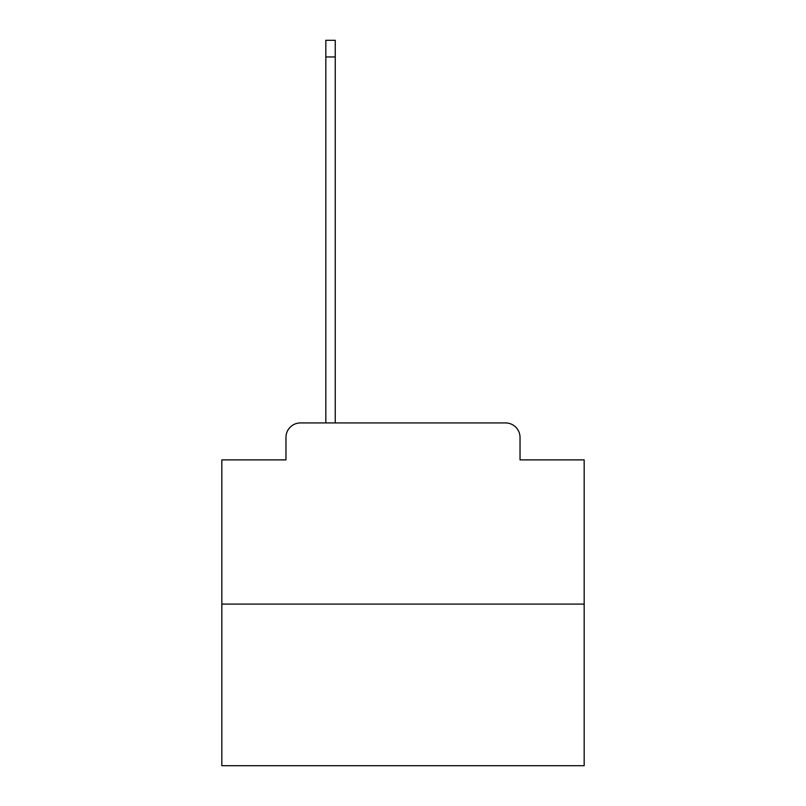 <?xml version="1.0" encoding="UTF-8"?>
<svg xmlns="http://www.w3.org/2000/svg" width="806" height="806" viewBox="0 0 806 806"><rect width="100%" height="100%" fill="white"/><g stroke="black" fill="none" stroke-linecap="round" stroke-linejoin="round"><path stroke-width="1.21" d="M285.969 437.426L285.969 459.883L285.969 437.426A14.498 14.498 0 0 1 300.457 422.928L325.825 422.928L325.825 40.3L335.246 40.3L335.246 422.928L346.479 422.928M584.169 604.097L221.831 604.097L221.831 765.7L584.169 765.7L584.169 459.883L520.031 459.883L520.031 437.426A14.498 14.498 0 0 0 505.543 422.928L300.457 422.928M221.831 604.097L221.831 459.883L285.969 459.883M459.521 422.928L505.543 422.928M520.031 459.883L520.031 437.426M325.825 56.964L335.246 56.964"/></g></svg>
